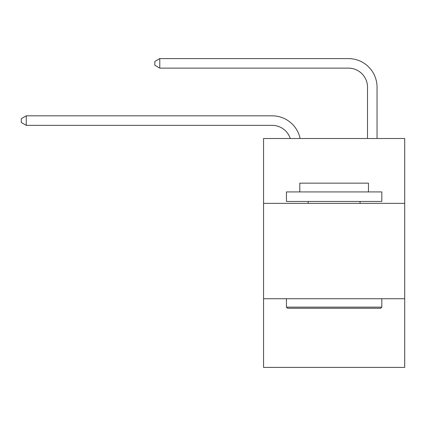 <?xml version="1.0" encoding="UTF-8"?>
<svg xmlns="http://www.w3.org/2000/svg" width="426" height="426" viewBox="0 0 426 426"><rect width="100%" height="100%" fill="white"/><g stroke="black" fill="none" stroke-linecap="round" stroke-linejoin="round"><path stroke-width="0.64" d="M404.7 203.367L404.7 138.514L263.55 138.514L263.55 203.367L404.7 203.367L404.7 367.409L263.55 367.409L263.55 203.367M404.7 298.738L263.55 298.738M272.129 125.35A19.074 19.074 -34 0 1 290.266 138.514A19.074 19.074 -33.8 0 0 272.129 125.35L26.258 125.35L21.3 122.491L21.3 118.678L26.258 115.813L272.129 115.813A28.611 28.611 146 0 1 300.128 138.514M367.505 138.514L367.505 87.202A19.074 19.074 11.5 0 0 348.431 68.128L159.782 68.128L154.824 65.269L154.824 61.45L159.782 58.591L348.431 58.591A28.611 28.611 37.5 0 1 377.042 87.202L377.042 138.514M287.582 308.28L286.437 307.135L381.808 307.135L380.668 308.28L287.582 308.28M381.808 191.924L381.808 201.461L286.437 201.461L286.437 191.924L381.808 191.924M299.792 191.924L299.792 183.148L368.458 183.148L368.458 191.924M381.808 298.738L381.808 307.135M286.437 298.738L286.437 307.135M360.066 201.461L360.066 203.367M308.184 201.461L308.184 203.367M26.258 115.813L272.129 115.813L26.258 115.813L272.129 115.813L26.258 115.813L272.129 115.813L26.258 115.813L272.129 115.813L26.258 115.813L26.258 125.35M367.505 87.202A19.074 19.074 -142.5 0 0 348.431 68.128A19.074 19.074 -142.5 0 1 367.505 87.202A19.074 19.074 -142.5 0 0 348.431 68.128A19.074 19.074 -142.5 0 1 367.505 87.202A19.074 19.074 -142.5 0 0 348.431 68.128A19.074 19.074 -142.5 0 1 367.505 87.202A19.074 19.074 -142.5 0 0 348.431 68.128A19.074 19.074 -142.5 0 1 367.505 87.202A19.074 19.074 -142.5 0 0 348.431 68.128M159.782 58.591L159.782 68.128"/></g></svg>
